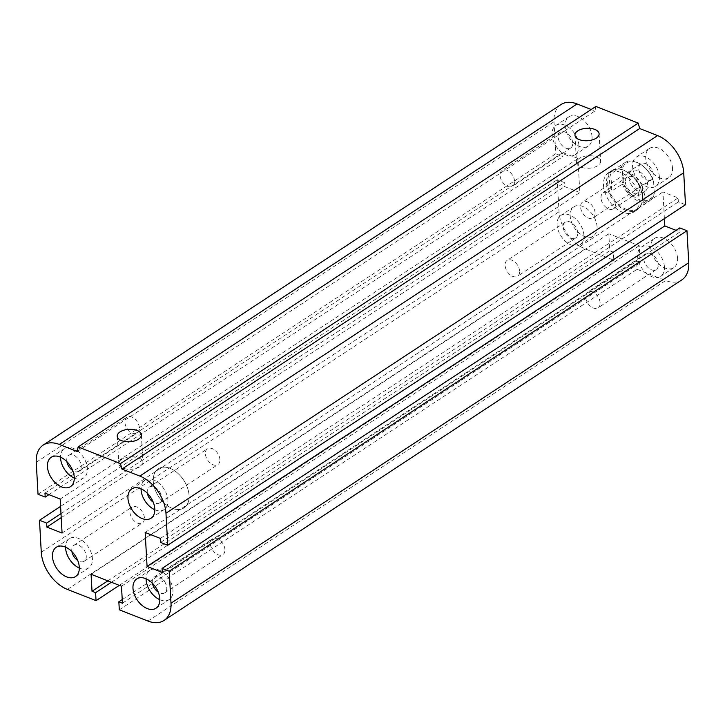<?xml version="1.0" encoding="UTF-8"?>
<svg xmlns="http://www.w3.org/2000/svg" width="725" height="725" viewBox="0 0 725 725"><rect width="100%" height="100%" fill="white"/><g stroke="black" fill="none" stroke-linecap="round" stroke-linejoin="round"><path stroke-width="0.54" stroke-dasharray="3.62 2.72" d="M579.32 158.367A12.08 6.235 -3.2 0 0 576.502 162.672A12.08 6.235 -3.2 0 0 588.918 168.227A12.08 6.235 -3.2 0 0 600.626 161.322A12.08 6.235 -3.2 0 0 592.533 155.938A12.08 6.235 -3.2 0 0 579.32 158.367M592.026 136.717A17.536 11.228 -123.3 0 0 583.272 119.87A17.536 11.228 -123.3 0 0 568.971 116.788A17.536 11.228 -123.3 0 0 569.225 137.614A17.536 11.228 -123.3 0 0 588.238 146.097A17.536 11.228 -123.3 0 0 592.026 136.717M672.537 168.345A17.536 11.228 -123.3 0 0 663.792 151.498A17.536 11.228 -123.3 0 0 649.482 148.426A17.536 11.228 -123.3 0 0 649.736 169.242A17.536 11.228 -123.3 0 0 668.749 177.725A17.536 11.228 -123.3 0 0 672.537 168.345M677.567 258.317A17.536 11.228 -123.3 0 0 668.822 241.479A17.536 11.228 -123.3 0 0 654.512 238.398A17.536 11.228 -123.3 0 0 654.775 259.215A17.536 11.228 -123.3 0 0 673.788 267.697A17.536 11.228 -123.3 0 0 677.567 258.317M597.056 226.689A17.536 11.228 -123.3 0 0 588.301 209.842A17.536 11.228 -123.3 0 0 574.001 206.77A17.536 11.228 -123.3 0 0 574.254 227.587A17.536 11.228 -123.3 0 0 593.268 236.069A17.536 11.228 -123.3 0 0 597.056 226.689M603.481 185.219A23.381 14.962 -123.3 0 0 615.153 207.676A23.381 14.962 -123.3 0 0 634.221 211.782A23.381 14.962 -123.3 0 0 633.877 184.023A23.381 14.962 -123.3 0 0 608.529 172.713A23.381 14.962 -123.3 0 0 603.481 185.219M664.408 218.606L662.922 191.944L678.129 197.916L678.355 201.922L685.506 204.731M679.805 227.913L680.032 231.909L676.081 230.36M560.942 104.581A32.145 20.581 -123.3 0 0 554 121.782L555.794 153.773L562.944 156.582L562.727 152.585L577.934 158.558L579.837 192.551L564.621 186.57L564.403 182.573L557.244 179.764L559.029 211.754A32.145 20.581 -123.3 0 0 585.175 248.911L613.794 260.157L613.35 252.155L609.77 250.75L608.819 233.758L639.242 245.712L640.193 262.704L636.613 261.299L637.058 269.292L665.686 280.539A32.145 20.581 -123.3 0 0 681.808 279.904M595.877 106.448L594.962 110.979L591.228 109.511M107.844 580.852L609.77 250.75M91.069 574.263L608.819 233.758M121.483 586.217L639.242 245.712M111.423 582.257L613.35 252.155M122.434 603.209L640.193 262.704M119.317 585.365L613.794 260.157M122.235 599.584L636.613 261.299M119.308 609.807L637.058 269.292M60.592 506.394L557.244 179.764M61 513.644L564.403 182.573M61.217 517.641L564.621 186.57M62.078 533.056L579.837 192.551M162.273 572.415L680.032 231.909M60.184 499.063L577.934 158.558M44.968 493.091L562.727 152.585M145.163 532.449L662.922 191.944M48.919 494.64L562.944 156.582M160.379 538.43L678.129 197.916M38.035 494.278L555.794 153.773M160.597 542.427L678.355 201.922M77.203 451.485L594.962 110.979M121.601 459.396A12.08 6.235 -3.2 0 0 118.782 463.701A12.08 6.235 -3.2 0 0 131.189 469.256A12.08 6.235 -3.2 0 0 142.907 462.351A12.08 6.235 -3.2 0 0 134.805 456.968A12.08 6.235 -3.2 0 0 121.601 459.396M66.872 461.635A9.47 6.063 56.7 0 1 68.775 455.4A9.47 6.063 56.7 0 1 76.506 457.058A9.47 6.063 56.7 0 1 81.236 466.166A9.47 6.063 56.7 0 1 79.188 471.232A9.47 6.063 56.7 0 1 72.708 470.516M74.294 478.092A17.536 11.228 -123.3 0 0 83.62 477.965A17.536 11.228 -123.3 0 0 87.399 468.586A17.536 11.228 -123.3 0 0 78.653 451.738A17.536 11.228 -123.3 0 0 64.344 448.666A17.536 11.228 -123.3 0 0 60.537 457.176M147.383 493.263A9.47 6.063 56.7 0 1 149.287 487.028A9.47 6.063 56.7 0 1 157.017 488.695A9.47 6.063 56.7 0 1 161.748 497.794A9.47 6.063 56.7 0 1 159.699 502.86A9.47 6.063 56.7 0 1 153.22 502.144M154.815 509.729A17.536 11.228 -123.3 0 0 164.131 509.593A17.536 11.228 -123.3 0 0 167.919 500.223A17.536 11.228 -123.3 0 0 159.165 483.376A17.536 11.228 -123.3 0 0 144.864 480.294A17.536 11.228 -123.3 0 0 141.049 488.804M152.413 583.235A9.47 6.063 56.7 0 1 154.325 577.009A9.47 6.063 56.7 0 1 162.047 578.668A9.47 6.063 56.7 0 1 166.777 587.767A9.47 6.063 56.7 0 1 164.729 592.832A9.47 6.063 56.7 0 1 158.249 592.117M159.844 599.702A17.536 11.228 -123.3 0 0 169.161 599.575A17.536 11.228 -123.3 0 0 172.949 590.195A17.536 11.228 -123.3 0 0 164.194 573.348A17.536 11.228 -123.3 0 0 149.894 570.267A17.536 11.228 -123.3 0 0 146.078 578.777M71.902 551.607A9.47 6.063 56.7 0 1 73.805 545.372A9.47 6.063 56.7 0 1 81.535 547.04A9.47 6.063 56.7 0 1 86.266 556.138A9.47 6.063 56.7 0 1 84.218 561.204A9.47 6.063 56.7 0 1 77.738 560.488M79.324 568.065A17.536 11.228 -123.3 0 0 88.649 567.938A17.536 11.228 -123.3 0 0 92.428 558.558A17.536 11.228 -123.3 0 0 83.683 541.711A17.536 11.228 -123.3 0 0 69.383 538.639A17.536 11.228 -123.3 0 0 65.567 547.148M144.42 517.895A9.47 6.063 -123.3 0 0 139.689 508.787A9.47 6.063 -123.3 0 0 131.959 507.128A9.47 6.063 -123.3 0 0 132.104 518.375A9.47 6.063 -123.3 0 0 142.372 522.961A9.47 6.063 -123.3 0 0 144.42 517.895M224.931 549.523A9.47 6.063 -123.3 0 0 220.201 540.424A9.47 6.063 -123.3 0 0 212.47 538.757A9.47 6.063 -123.3 0 0 212.615 550.012A9.47 6.063 -123.3 0 0 222.883 554.589A9.47 6.063 -123.3 0 0 224.931 549.523M219.902 459.55A9.47 6.063 -123.3 0 0 215.171 450.452A9.47 6.063 -123.3 0 0 207.441 448.784A9.47 6.063 -123.3 0 0 207.586 460.031A9.47 6.063 -123.3 0 0 217.853 464.616A9.47 6.063 -123.3 0 0 219.902 459.55M139.39 427.922A9.47 6.063 -123.3 0 0 134.66 418.814A9.47 6.063 -123.3 0 0 126.929 417.156A9.47 6.063 -123.3 0 0 127.065 428.403A9.47 6.063 -123.3 0 0 137.342 432.988A9.47 6.063 -123.3 0 0 139.39 427.922M572.723 142.925A9.47 6.063 -123.3 0 0 567.992 133.826A9.47 6.063 -123.3 0 0 560.271 132.167A9.47 6.063 -123.3 0 0 560.407 143.414A9.47 6.063 -123.3 0 0 570.675 147.991A9.47 6.063 -123.3 0 0 572.723 142.925M578.894 145.353A17.536 11.228 -123.3 0 0 570.14 128.506A17.536 11.228 -123.3 0 0 555.839 125.425A17.536 11.228 -123.3 0 0 556.093 146.251A17.536 11.228 -123.3 0 0 575.106 154.733A17.536 11.228 -123.3 0 0 578.894 145.353M514.569 181.177A9.47 6.063 -123.3 0 0 509.838 172.07A9.47 6.063 -123.3 0 0 502.117 170.411A9.47 6.063 -123.3 0 0 502.253 181.658A9.47 6.063 -123.3 0 0 512.53 186.243A9.47 6.063 -123.3 0 0 514.569 181.177M653.234 174.562A9.47 6.063 -123.3 0 0 648.513 165.454A9.47 6.063 -123.3 0 0 640.782 163.796A9.47 6.063 -123.3 0 0 640.918 175.042A9.47 6.063 -123.3 0 0 651.195 179.628A9.47 6.063 -123.3 0 0 653.234 174.562M659.406 176.982A17.536 11.228 -123.3 0 0 650.66 160.134A17.536 11.228 -123.3 0 0 636.351 157.062A17.536 11.228 -123.3 0 0 636.613 177.879A17.536 11.228 -123.3 0 0 655.618 186.361A17.536 11.228 -123.3 0 0 659.406 176.982M595.08 212.806A9.47 6.063 -123.3 0 0 590.358 203.707A9.47 6.063 -123.3 0 0 582.628 202.039A9.47 6.063 -123.3 0 0 582.764 213.286A9.47 6.063 -123.3 0 0 593.041 217.872A9.47 6.063 -123.3 0 0 595.08 212.806M658.264 264.534A9.47 6.063 -123.3 0 0 653.542 255.436A9.47 6.063 -123.3 0 0 645.812 253.768A9.47 6.063 -123.3 0 0 645.948 265.015A9.47 6.063 -123.3 0 0 656.225 269.6A9.47 6.063 -123.3 0 0 658.264 264.534M664.435 266.954A17.536 11.228 -123.3 0 0 655.69 250.107A17.536 11.228 -123.3 0 0 641.38 247.035A17.536 11.228 -123.3 0 0 641.643 267.851A17.536 11.228 -123.3 0 0 660.656 276.334A17.536 11.228 -123.3 0 0 664.435 266.954M600.119 302.778A9.47 6.063 -123.3 0 0 595.388 293.679A9.47 6.063 -123.3 0 0 587.658 292.012A9.47 6.063 -123.3 0 0 587.794 303.258A9.47 6.063 -123.3 0 0 598.071 307.844A9.47 6.063 -123.3 0 0 600.119 302.778M577.752 232.906A9.47 6.063 -123.3 0 0 573.022 223.798A9.47 6.063 -123.3 0 0 565.301 222.14A9.47 6.063 -123.3 0 0 565.437 233.387A9.47 6.063 -123.3 0 0 575.713 237.972A9.47 6.063 -123.3 0 0 577.752 232.906M583.924 235.326A17.536 11.228 -123.3 0 0 575.17 218.479A17.536 11.228 -123.3 0 0 560.869 215.407A17.536 11.228 -123.3 0 0 561.123 236.223A17.536 11.228 -123.3 0 0 580.136 244.706A17.536 11.228 -123.3 0 0 583.924 235.326M519.598 271.15A9.47 6.063 -123.3 0 0 514.877 262.042A9.47 6.063 -123.3 0 0 507.147 260.384A9.47 6.063 -123.3 0 0 507.282 271.63A9.47 6.063 -123.3 0 0 517.559 276.216A9.47 6.063 -123.3 0 0 519.598 271.15M153.265 481.309A23.381 14.962 56.7 0 1 158.313 468.803A23.381 14.962 56.7 0 1 183.661 480.113A23.381 14.962 56.7 0 1 184.005 507.872A23.381 14.962 56.7 0 1 164.928 503.775A23.381 14.962 56.7 0 1 153.265 481.309M189.053 495.365A23.381 14.962 56.7 0 1 184.005 507.872A23.381 14.962 56.7 0 1 158.657 496.562A23.381 14.962 56.7 0 1 158.313 468.803A23.381 14.962 56.7 0 1 177.38 472.908A23.381 14.962 56.7 0 1 189.053 495.365M642.368 197.236A23.381 14.962 56.7 0 1 641.752 203.372A23.381 14.962 56.7 0 1 637.32 209.743A23.381 14.962 56.7 0 1 611.972 198.433A23.381 14.962 56.7 0 1 611.628 170.674A23.381 14.962 56.7 0 1 619.232 169.124A23.381 14.962 56.7 0 1 642.368 197.236M642.577 196.629A22.792 14.591 56.7 0 1 641.969 202.619A22.792 14.591 56.7 0 1 637.656 208.827A22.792 14.591 56.7 0 1 612.933 197.798A22.792 14.591 56.7 0 1 612.607 170.738A22.792 14.591 56.7 0 1 620.011 169.224A22.792 14.591 56.7 0 1 642.577 196.629M625.385 181.993A9.47 6.063 -123.3 0 0 630.107 191.101A9.47 6.063 -123.3 0 0 637.837 192.759A9.47 6.063 -123.3 0 0 637.701 181.513A9.47 6.063 -123.3 0 0 627.424 176.927A9.47 6.063 -123.3 0 0 625.385 181.993M623.237 181.15A12.271 7.857 56.7 0 1 625.883 174.589A12.271 7.857 56.7 0 1 639.196 180.525A12.271 7.857 56.7 0 1 639.377 195.097A12.271 7.857 56.7 0 1 629.363 192.95A12.271 7.857 56.7 0 1 623.237 181.15M628.865 177.453A12.271 7.857 -123.3 0 0 634.991 189.243A12.271 7.857 -123.3 0 0 645.005 191.4A12.271 7.857 -123.3 0 0 644.824 176.828A12.271 7.857 -123.3 0 0 631.511 170.892A12.271 7.857 -123.3 0 0 628.865 177.453M600.998 198.034A9.47 6.063 56.7 0 1 603.037 192.968A9.47 6.063 56.7 0 1 613.314 197.553A9.47 6.063 56.7 0 1 613.45 208.8A9.47 6.063 56.7 0 1 605.719 207.132A9.47 6.063 56.7 0 1 600.998 198.034M621.37 166.886L610.867 173.792A22.792 14.591 -123.3 0 0 611.827 190.992L622.331 184.087L622.938 180.987A21.623 13.838 -123.3 0 0 639.296 199.638A21.623 13.838 -123.3 0 0 654.249 193.294L653.642 196.384L643.138 203.299A22.792 14.591 -123.3 0 0 644.452 195.397A22.792 14.591 -123.3 0 0 642.178 186.098L652.681 179.184L653.578 181.295A21.623 13.838 -123.3 0 0 641.326 164.811A21.623 13.838 -123.3 0 0 622.268 168.998L621.37 166.886A22.792 14.591 56.7 0 1 624.986 162.59A22.792 14.591 56.7 0 1 640.737 164.421A22.792 14.591 56.7 0 1 652.681 179.184M653.642 196.384A22.792 14.591 56.7 0 1 650.035 200.68A22.792 14.591 56.7 0 1 622.331 184.087M653.578 181.295L654.249 193.294M622.938 180.987L622.268 168.998M610.867 173.792L611.827 190.992M643.138 203.299L642.178 186.098M67.416 589.416L585.175 248.911M41.28 552.26L559.029 211.754M147.936 621.053L665.686 280.539M36.25 462.287L554 121.782M574.97 135.185L576.502 162.672M599.095 133.835L600.626 161.322M117.242 436.214L118.782 463.701M141.366 434.864L142.907 462.351M70.488 486.602L83.62 477.965M51.212 457.303L64.344 448.666M150.999 518.23L164.131 509.593M131.733 488.931L144.864 480.294M156.029 608.212L169.161 599.575M136.762 578.903L149.894 570.267M75.518 576.574L88.649 567.938M56.251 547.275L69.383 538.639M84.218 561.204L142.372 522.961M73.805 545.372L131.959 507.128M164.729 592.832L222.883 554.589M154.325 577.009L212.47 538.757M159.699 502.86L217.853 464.616M149.287 487.028L207.441 448.784M79.188 471.232L137.342 432.988M68.775 455.4L126.929 417.156M568.971 116.788L555.839 125.425M588.238 146.097L575.106 154.733M560.271 132.167L502.117 170.411M570.675 147.991L512.53 186.243M649.482 148.426L636.351 157.062M668.749 177.725L655.618 186.361M640.782 163.796L582.628 202.039M651.195 179.628L593.041 217.872M654.512 238.398L641.38 247.035M673.788 267.697L660.656 276.334M645.812 253.768L587.658 292.012M656.225 269.6L598.071 307.844M574.001 206.77L560.869 215.407M593.268 236.069L580.136 244.706M565.301 222.14L507.147 260.384M575.713 237.972L517.559 276.216M608.529 172.713L611.628 170.674M634.221 211.782L637.32 209.743M620.011 169.224L619.232 169.124M641.969 202.619L641.752 203.372M631.511 170.892L625.883 174.589M645.005 191.4L639.377 195.097M627.424 176.927L603.037 192.968M637.837 192.759L613.45 208.8M637.656 208.827L650.035 200.68M612.607 170.738L624.986 162.59M641.326 164.811L640.737 164.421"/><path stroke-width="1.09" d="M594.781 129.403A12.08 6.235 -3.2 0 0 577.78 130.872A12.08 6.235 -3.2 0 0 574.97 135.185A12.08 6.235 -3.2 0 0 587.377 140.732A12.08 6.235 -3.2 0 0 599.095 133.835A12.08 6.235 -3.2 0 0 594.781 129.403M74.267 477.222A17.536 11.228 56.7 0 1 70.488 486.602A17.536 11.228 56.7 0 1 51.475 478.119A17.536 11.228 56.7 0 1 51.212 457.303A17.536 11.228 56.7 0 1 65.522 460.375A17.536 11.228 56.7 0 1 74.267 477.222M154.788 508.859A17.536 11.228 56.7 0 1 150.999 518.23A17.536 11.228 56.7 0 1 131.986 509.748A17.536 11.228 56.7 0 1 131.733 488.931A17.536 11.228 56.7 0 1 146.033 492.012A17.536 11.228 56.7 0 1 154.788 508.859M159.817 598.832A17.536 11.228 56.7 0 1 156.029 608.212A17.536 11.228 56.7 0 1 137.016 599.72A17.536 11.228 56.7 0 1 136.762 578.903A17.536 11.228 56.7 0 1 151.063 581.985A17.536 11.228 56.7 0 1 159.817 598.832M79.297 567.195A17.536 11.228 56.7 0 1 75.518 576.574A17.536 11.228 56.7 0 1 56.505 568.092A17.536 11.228 56.7 0 1 56.251 547.275A17.536 11.228 56.7 0 1 70.552 550.347A17.536 11.228 56.7 0 1 79.297 567.195M165.971 513.246A32.145 20.581 -123.3 0 0 139.825 476.089L121.936 469.066L120.459 463.592L78.128 446.962L77.203 451.485L59.314 444.461A32.145 20.581 -123.3 0 0 43.192 445.096A32.145 20.581 -123.3 0 0 36.25 462.287L38.035 494.278L45.195 497.087L44.968 493.091L60.184 499.063L62.078 533.056L46.871 527.084L46.645 523.078L39.494 520.269L41.28 552.26A32.145 20.581 -123.3 0 0 67.416 589.416L96.044 600.662L95.6 592.669L92.021 591.265L91.069 574.263L121.483 586.217L122.434 603.209L118.855 601.804L119.308 609.807L147.936 621.053A32.145 20.581 -123.3 0 0 164.058 620.419A32.145 20.581 -123.3 0 0 171 603.218L169.206 571.228L162.056 568.418L162.273 572.415L147.066 566.442L145.163 532.449L160.379 538.43L160.597 542.427L167.756 545.236L165.971 513.246L683.72 172.74A32.145 20.581 -123.3 0 0 657.584 135.584L639.686 128.552L638.208 123.087L595.877 106.448L78.128 446.962M167.756 545.236L685.506 204.731L683.72 172.74M676.081 230.36L664.816 225.937L664.408 218.606M164.058 620.419L681.808 279.904A32.145 20.581 -123.3 0 0 688.75 262.713L686.965 230.722L679.805 227.913L162.056 568.418M591.228 109.511L577.064 103.947A32.145 20.581 -123.3 0 0 560.942 104.581L43.192 445.096M92.021 591.265L107.844 580.852M95.6 592.669L111.423 582.257M96.044 600.662L119.317 585.365M118.855 601.804L122.235 599.584M39.494 520.269L60.592 506.394M46.645 523.078L61 513.644M169.206 571.228L686.965 230.722M46.871 527.084L61.217 517.641M147.066 566.442L664.816 225.937M45.195 497.087L48.919 494.64M121.936 469.066L639.686 128.552M120.459 463.592L638.208 123.087M120.06 431.901A12.08 6.235 176.8 0 1 133.273 429.481A12.08 6.235 176.8 0 1 141.366 434.864A12.08 6.235 176.8 0 1 129.657 441.761A12.08 6.235 176.8 0 1 117.242 436.214A12.08 6.235 176.8 0 1 120.06 431.901M72.708 470.516A9.47 6.063 56.7 0 1 66.872 461.635M60.537 457.176A17.536 11.228 -123.3 0 0 74.294 478.092M153.22 502.144A9.47 6.063 56.7 0 1 147.383 493.263M141.049 488.804A17.536 11.228 -123.3 0 0 154.815 509.729M158.249 592.117A9.47 6.063 56.7 0 1 152.413 583.235M146.078 578.777A17.536 11.228 -123.3 0 0 159.844 599.702M77.738 560.488A9.47 6.063 56.7 0 1 71.902 551.607M65.567 547.148A17.536 11.228 -123.3 0 0 79.324 568.065M171 603.218L688.75 262.713M59.314 444.461L577.064 103.947M139.825 476.089L657.584 135.584"/></g></svg>

